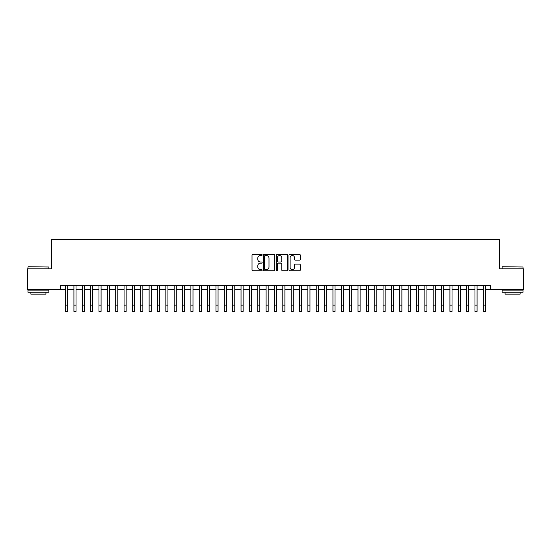 <?xml version="1.0" encoding="UTF-8"?>
<svg xmlns="http://www.w3.org/2000/svg" width="551" height="551" viewBox="0 0 551 551"><rect width="100%" height="100%" fill="white"/><g stroke="black" fill="none" stroke-linecap="round" stroke-linejoin="round"><path stroke-width="0.83" d="M262.131 254.941A0.572 0.572 0 0 0 261.56 254.369L252.84 254.369A0.82 0.82 0 0 0 252.021 255.189L252.021 269.949A0.82 0.82 0 0 0 252.84 270.768L261.56 270.768A0.572 0.572 0 0 0 262.131 270.197A0.572 0.572 0 0 0 261.56 269.625L260.43 269.625A2.624 2.624 0 0 1 257.806 267.001L257.806 265.768A2.624 2.624 0 0 1 260.43 263.144L261.56 263.144A0.572 0.572 0 0 0 262.131 262.572A0.572 0.572 0 0 0 261.56 261.994L260.43 261.994A2.624 2.624 0 0 1 257.806 259.369L257.806 258.144A2.624 2.624 0 0 1 260.43 255.519L261.56 255.519A0.572 0.572 0 0 0 262.131 254.941M299.469 260.148A0.82 0.82 0 0 0 300.288 259.328L300.288 255.189A0.82 0.82 0 0 0 299.469 254.369L289.792 254.369A0.82 0.82 0 0 0 288.972 255.189L288.972 269.949A0.82 0.82 0 0 0 289.792 270.768L299.469 270.768A0.82 0.82 0 0 0 300.288 269.949L300.288 264.948A0.82 0.82 0 0 0 299.469 264.129L295.329 264.129A0.82 0.82 0 0 0 294.51 264.948L294.51 267.428A2.197 2.197 0 0 1 292.312 269.625A2.197 2.197 0 0 1 290.122 267.428L290.122 257.71A2.197 2.197 0 0 1 292.312 255.519A2.197 2.197 0 0 1 294.51 257.71L294.51 259.328A0.82 0.82 0 0 0 295.329 260.148L299.469 260.148M60.348 289.723L27.55 289.723L27.55 268.84L51.574 268.84L51.574 239.595L499.426 239.595L499.426 268.84L523.45 268.84L523.45 289.723L490.652 289.723L490.652 285.549L60.348 285.549L60.348 289.723L65.569 289.723M274.784 255.189A0.82 0.82 0 0 0 273.964 254.369L264.287 254.369A0.82 0.82 0 0 0 263.468 255.189L263.468 269.949A0.82 0.82 0 0 0 264.287 270.768L273.964 270.768A0.82 0.82 0 0 0 274.784 269.949L274.784 255.189M277.036 254.369L286.713 254.369A0.82 0.82 0 0 1 287.532 255.189L287.532 269.949A0.82 0.82 0 0 1 286.713 270.768L282.573 270.768A0.82 0.82 0 0 1 281.754 269.949L281.754 263.963A0.82 0.82 0 0 0 280.934 263.144L278.186 263.144A0.82 0.82 0 0 0 277.367 263.963L277.367 270.197A0.572 0.572 0 0 1 276.795 270.768A0.572 0.572 0 0 1 276.216 270.197L276.216 255.189A0.82 0.82 0 0 1 277.036 254.369M67.656 289.723L73.924 289.723M76.01 289.723L82.278 289.723M84.365 289.723L90.633 289.723M92.726 289.723L98.987 289.723M101.081 289.723L107.349 289.723M109.435 289.723L115.703 289.723M117.79 289.723L124.058 289.723M126.145 289.723L132.412 289.723M134.499 289.723L140.767 289.723M142.854 289.723L149.121 289.723M151.215 289.723L157.476 289.723M159.57 289.723L165.837 289.723M167.924 289.723L174.192 289.723M176.279 289.723L182.546 289.723M184.633 289.723L190.901 289.723M192.988 289.723L199.255 289.723M201.342 289.723L207.61 289.723M209.704 289.723L215.964 289.723M218.058 289.723L224.326 289.723M226.413 289.723L232.68 289.723M234.767 289.723L241.035 289.723M243.122 289.723L249.389 289.723M251.476 289.723L257.744 289.723M259.831 289.723L266.099 289.723M268.192 289.723L274.453 289.723M276.547 289.723L282.808 289.723M284.901 289.723L291.169 289.723M293.256 289.723L299.524 289.723M301.611 289.723L307.878 289.723M309.965 289.723L316.233 289.723M318.32 289.723L324.587 289.723M326.674 289.723L332.942 289.723M335.036 289.723L341.296 289.723M343.39 289.723L349.658 289.723M351.745 289.723L358.012 289.723M360.099 289.723L366.367 289.723M368.454 289.723L374.721 289.723M376.808 289.723L383.076 289.723M385.163 289.723L391.43 289.723M393.524 289.723L399.785 289.723M401.879 289.723L408.146 289.723M410.233 289.723L416.501 289.723M418.588 289.723L424.855 289.723M426.942 289.723L433.21 289.723M435.297 289.723L441.565 289.723M443.651 289.723L449.919 289.723M452.013 289.723L458.274 289.723M460.367 289.723L466.635 289.723M468.722 289.723L474.99 289.723M477.076 289.723L483.344 289.723M485.431 289.723L490.652 289.723M265.189 255.519A0.572 0.572 0 0 0 264.611 256.091L264.611 269.046A0.572 0.572 0 0 0 265.189 269.625L266.374 269.625A2.624 2.624 0 0 0 268.998 267.001L268.998 258.144A2.624 2.624 0 0 0 266.374 255.519L265.189 255.519M281.754 257.751A2.197 2.197 0 0 0 279.557 255.561A2.197 2.197 0 0 0 277.367 257.751L277.367 261.174A0.82 0.82 0 0 0 278.186 261.994L280.934 261.994A0.82 0.82 0 0 0 281.754 261.174L281.754 257.751M65.569 305.144L67.656 305.144L67.656 311.405L65.569 311.405L65.569 285.549M67.656 305.144L67.656 285.549M28.218 266.746L48.86 267.001L28.218 266.746M38.412 292.23L27.97 292.23L27.97 290.143L48.86 290.143L48.86 292.23L38.412 292.23M45.933 292.23L45.933 294.151L30.89 294.151L30.89 292.23M502.395 266.746L523.03 267.001L502.395 266.746M512.588 292.23L502.14 292.23L502.14 290.143L523.03 290.143L523.03 292.23L512.588 292.23M520.11 292.23L520.11 294.151L505.067 294.151L505.067 292.23M73.924 305.144L76.01 305.144L76.01 311.405L73.924 311.405L73.924 285.549M76.01 305.144L76.01 285.549M82.278 305.144L84.365 305.144L84.365 311.405L82.278 311.405L82.278 285.549M84.365 305.144L84.365 285.549M90.633 305.144L92.726 305.144L92.726 311.405L90.633 311.405L90.633 285.549M92.726 305.144L92.726 285.549M98.987 305.144L101.081 305.144L101.081 311.405L98.987 311.405L98.987 285.549M101.081 305.144L101.081 285.549M107.349 305.144L109.435 305.144L109.435 311.405L107.349 311.405L107.349 285.549M109.435 305.144L109.435 285.549M115.703 305.144L117.79 305.144L117.79 311.405L115.703 311.405L115.703 285.549M117.79 305.144L117.79 285.549M124.058 305.144L126.145 305.144L126.145 311.405L124.058 311.405L124.058 285.549M126.145 305.144L126.145 285.549M132.412 305.144L134.499 305.144L134.499 311.405L132.412 311.405L132.412 285.549M134.499 305.144L134.499 285.549M140.767 305.144L142.854 305.144L142.854 311.405L140.767 311.405L140.767 285.549M142.854 305.144L142.854 285.549M149.121 305.144L151.215 305.144L151.215 311.405L149.121 311.405L149.121 285.549M151.215 305.144L151.215 285.549M157.476 305.144L159.57 305.144L159.57 311.405L157.476 311.405L157.476 285.549M159.57 305.144L159.57 285.549M165.837 305.144L167.924 305.144L167.924 311.405L165.837 311.405L165.837 285.549M167.924 305.144L167.924 285.549M174.192 305.144L176.279 305.144L176.279 311.405L174.192 311.405L174.192 285.549M176.279 305.144L176.279 285.549M182.546 305.144L184.633 305.144L184.633 311.405L182.546 311.405L182.546 285.549M184.633 305.144L184.633 285.549M190.901 305.144L192.988 305.144L192.988 311.405L190.901 311.405L190.901 285.549M192.988 305.144L192.988 285.549M199.255 305.144L201.342 305.144L201.342 311.405L199.255 311.405L199.255 285.549M201.342 305.144L201.342 285.549M207.61 305.144L209.704 305.144L209.704 311.405L207.61 311.405L207.61 285.549M209.704 305.144L209.704 285.549M215.964 305.144L218.058 305.144L218.058 311.405L215.964 311.405L215.964 285.549M218.058 305.144L218.058 285.549M224.326 305.144L226.413 305.144L226.413 311.405L224.326 311.405L224.326 285.549M226.413 305.144L226.413 285.549M232.68 305.144L234.767 305.144L234.767 311.405L232.68 311.405L232.68 285.549M234.767 305.144L234.767 285.549M241.035 305.144L243.122 305.144L243.122 311.405L241.035 311.405L241.035 285.549M243.122 305.144L243.122 285.549M249.389 305.144L251.476 305.144L251.476 311.405L249.389 311.405L249.389 285.549M251.476 305.144L251.476 285.549M257.744 305.144L259.831 305.144L259.831 311.405L257.744 311.405L257.744 285.549M259.831 305.144L259.831 285.549M266.099 305.144L268.192 305.144L268.192 311.405L266.099 311.405L266.099 285.549M268.192 305.144L268.192 285.549M274.453 305.144L276.547 305.144L276.547 311.405L274.453 311.405L274.453 285.549M276.547 305.144L276.547 285.549M282.808 305.144L284.901 305.144L284.901 311.405L282.808 311.405L282.808 285.549M284.901 305.144L284.901 285.549M291.169 305.144L293.256 305.144L293.256 311.405L291.169 311.405L291.169 285.549M293.256 305.144L293.256 285.549M299.524 305.144L301.611 305.144L301.611 311.405L299.524 311.405L299.524 285.549M301.611 305.144L301.611 285.549M307.878 305.144L309.965 305.144L309.965 311.405L307.878 311.405L307.878 285.549M309.965 305.144L309.965 285.549M316.233 305.144L318.32 305.144L318.32 311.405L316.233 311.405L316.233 285.549M318.32 305.144L318.32 285.549M324.587 305.144L326.674 305.144L326.674 311.405L324.587 311.405L324.587 285.549M326.674 305.144L326.674 285.549M332.942 305.144L335.036 305.144L335.036 311.405L332.942 311.405L332.942 285.549M335.036 305.144L335.036 285.549M341.296 305.144L343.39 305.144L343.39 311.405L341.296 311.405L341.296 285.549M343.39 305.144L343.39 285.549M349.658 305.144L351.745 305.144L351.745 311.405L349.658 311.405L349.658 285.549M351.745 305.144L351.745 285.549M358.012 305.144L360.099 305.144L360.099 311.405L358.012 311.405L358.012 285.549M360.099 305.144L360.099 285.549M366.367 305.144L368.454 305.144L368.454 311.405L366.367 311.405L366.367 285.549M368.454 305.144L368.454 285.549M374.721 305.144L376.808 305.144L376.808 311.405L374.721 311.405L374.721 285.549M376.808 305.144L376.808 285.549M383.076 305.144L385.163 305.144L385.163 311.405L383.076 311.405L383.076 285.549M385.163 305.144L385.163 285.549M391.43 305.144L393.524 305.144L393.524 311.405L391.43 311.405L391.43 285.549M393.524 305.144L393.524 285.549M399.785 305.144L401.879 305.144L401.879 311.405L399.785 311.405L399.785 285.549M401.879 305.144L401.879 285.549M408.146 305.144L410.233 305.144L410.233 311.405L408.146 311.405L408.146 285.549M410.233 305.144L410.233 285.549M416.501 305.144L418.588 305.144L418.588 311.405L416.501 311.405L416.501 285.549M418.588 305.144L418.588 285.549M424.855 305.144L426.942 305.144L426.942 311.405L424.855 311.405L424.855 285.549M426.942 305.144L426.942 285.549M433.21 305.144L435.297 305.144L435.297 311.405L433.21 311.405L433.21 285.549M435.297 305.144L435.297 285.549M441.565 305.144L443.651 305.144L443.651 311.405L441.565 311.405L441.565 285.549M443.651 305.144L443.651 285.549M449.919 305.144L452.013 305.144L452.013 311.405L449.919 311.405L449.919 285.549M452.013 305.144L452.013 285.549M458.274 305.144L460.367 305.144L460.367 311.405L458.274 311.405L458.274 285.549M460.367 305.144L460.367 285.549M466.635 305.144L468.722 305.144L468.722 311.405L466.635 311.405L466.635 285.549M468.722 305.144L468.722 285.549M474.99 305.144L477.076 305.144L477.076 311.405L474.99 311.405L474.99 285.549M477.076 305.144L477.076 285.549M483.344 305.144L485.431 305.144L485.431 311.405L483.344 311.405L483.344 285.549M485.431 305.144L485.431 285.549M27.97 268.84L27.97 267.001M32.729 290.143L32.729 289.723M44.094 290.143L44.094 289.723M48.86 268.84L48.86 267.001M502.14 268.84L502.14 267.001M506.906 290.143L506.906 289.723M518.271 290.143L518.271 289.723M523.03 268.84L523.03 267.001"/></g></svg>
